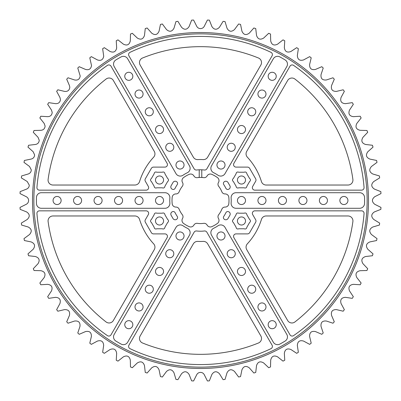 <?xml version="1.0" encoding="UTF-8"?>
<svg xmlns="http://www.w3.org/2000/svg" width="401" height="401" viewBox="0 0 401 401"><rect width="100%" height="100%" fill="white"/><g stroke="black" fill="none" stroke-linecap="round" stroke-linejoin="round"><path stroke-width="0.6" d="M260.861 335.983A4.922 4.922 0 0 1 258.455 343A153.839 153.839 0 0 1 142.545 343A4.922 4.922 0 0 1 140.139 335.983L193.337 243.838A4.922 4.922 0 0 1 197.909 241.392A40.972 40.972 0 0 0 203.091 241.392A4.922 4.922 0 0 1 207.663 243.838L260.861 335.983M258.455 58A4.922 4.922 0 0 1 260.861 65.017L207.663 157.162A4.922 4.922 0 0 1 203.091 159.608A40.972 40.972 0 0 0 197.909 159.608A4.922 4.922 0 0 1 193.337 157.162L140.139 65.017A4.922 4.922 0 0 1 142.545 58A153.839 153.839 0 0 1 258.455 58M48.11 221.563A4.922 4.922 0 0 1 52.987 215.969L134.861 215.969A4.922 4.922 0 0 1 139.558 219.427A63.814 63.814 0 0 0 153.638 243.813A4.922 4.922 0 0 1 154.285 249.612L113.348 320.519A4.922 4.922 0 0 1 106.07 321.943A153.839 153.839 0 0 1 48.11 221.563M352.935 220.886A4.922 4.922 0 0 0 348.013 215.969L266.139 215.969A4.922 4.922 0 0 0 261.442 219.427A63.814 63.814 0 0 1 247.362 243.813A4.922 4.922 0 0 0 246.715 249.612L287.652 320.519A4.922 4.922 0 0 0 294.93 321.943A153.839 153.839 0 0 0 352.89 221.563A4.922 4.922 0 0 0 352.935 220.886M48.065 180.114A4.922 4.922 0 0 0 52.987 185.031L134.861 185.031A4.922 4.922 0 0 0 139.558 181.573A63.814 63.814 0 0 1 153.638 157.187A4.922 4.922 0 0 0 154.285 151.388L113.348 80.481A4.922 4.922 0 0 0 106.07 79.057A153.839 153.839 0 0 0 48.11 179.437A4.922 4.922 0 0 0 48.065 180.114M352.89 179.437A4.922 4.922 0 0 1 348.013 185.031L266.139 185.031A4.922 4.922 0 0 1 261.442 181.573A63.814 63.814 0 0 0 247.362 157.187A4.922 4.922 0 0 1 246.715 151.388L287.652 80.481A4.922 4.922 0 0 1 294.93 79.057A153.839 153.839 0 0 1 352.89 179.437M364.058 187.457A2.501 2.501 0 0 1 361.567 190.154L254.851 190.154A2.501 2.501 0 0 1 252.685 186.405L255.653 181.262A2.501 2.501 0 0 0 255.653 178.766L249.648 168.36A2.501 2.501 0 0 0 247.482 167.107L236.054 167.107A2.501 2.501 0 0 1 233.888 163.357L289.993 66.185A2.501 2.501 0 0 1 293.577 65.373A164.079 164.079 0 0 1 364.058 187.457M361.567 210.846A2.501 2.501 0 0 1 364.058 213.543A164.079 164.079 0 0 1 293.577 335.627A2.501 2.501 0 0 1 289.993 334.815L233.888 237.643A2.501 2.501 0 0 1 236.054 233.893L247.482 233.893A2.501 2.501 0 0 0 249.648 232.64L255.653 222.234A2.501 2.501 0 0 0 255.653 219.738L252.685 214.595A2.501 2.501 0 0 1 254.851 210.846L361.567 210.846M146.149 210.846A2.501 2.501 0 0 1 148.315 214.595L145.347 219.738A2.501 2.501 0 0 0 145.347 222.234L151.352 232.64A2.501 2.501 0 0 0 153.518 233.893L164.946 233.893A2.501 2.501 0 0 1 167.112 237.643L111.007 334.815A2.501 2.501 0 0 1 107.423 335.627A164.079 164.079 0 0 1 36.942 213.543A2.501 2.501 0 0 1 39.433 210.846L146.149 210.846M148.315 186.405A2.501 2.501 0 0 1 146.149 190.154L39.433 190.154A2.501 2.501 0 0 1 36.942 187.457A164.079 164.079 0 0 1 107.423 65.373A2.501 2.501 0 0 1 111.007 66.185L167.112 163.357A2.501 2.501 0 0 1 164.946 167.107L153.518 167.107A2.501 2.501 0 0 0 151.352 168.36L145.347 178.766A2.501 2.501 0 0 0 145.347 181.262L148.315 186.405M198.47 177.523A0.817 0.817 0 0 0 199.222 176.706L199.222 169.798A30.732 30.732 0 0 0 196.615 170.019A2.501 2.501 0 0 1 194.134 168.786L128.927 55.839A2.501 2.501 0 0 1 130.019 52.336A164.074 164.074 0 0 1 270.981 52.336A2.501 2.501 0 0 1 272.073 55.839L206.866 168.786A2.501 2.501 0 0 1 204.385 170.019A30.732 30.732 0 0 0 201.778 169.798L201.778 176.706A0.817 0.817 0 0 0 202.53 177.523A23.068 23.068 0 0 0 197.312 177.653A3.358 3.358 0 0 1 193.904 175.939A3.664 3.664 0 0 0 189.242 174.33A28.491 28.491 0 0 0 183.463 177.663A3.664 3.664 0 0 0 182.525 182.505A3.358 3.358 0 0 1 182.31 186.32A23.068 23.068 0 0 0 179.122 191.833A3.358 3.358 0 0 1 175.929 193.929A3.664 3.664 0 0 0 172.204 197.162A28.491 28.491 0 0 0 172.204 203.838A3.664 3.664 0 0 0 175.929 207.071A3.358 3.358 0 0 1 179.122 209.167A23.068 23.068 0 0 0 182.31 214.68A3.358 3.358 0 0 1 182.525 218.495A3.664 3.664 0 0 0 183.463 223.337A28.491 28.491 0 0 0 189.242 226.67A3.664 3.664 0 0 0 193.904 225.061A3.358 3.358 0 0 1 197.312 223.347A23.068 23.068 0 0 0 203.688 223.347A3.358 3.358 0 0 1 207.096 225.061A3.664 3.664 0 0 0 211.758 226.67A28.491 28.491 0 0 0 217.537 223.337A3.664 3.664 0 0 0 218.475 218.495A3.358 3.358 0 0 1 218.69 214.68A23.068 23.068 0 0 0 221.878 209.167A3.358 3.358 0 0 1 225.071 207.071A3.664 3.664 0 0 0 228.796 203.838A28.491 28.491 0 0 0 228.796 197.162A3.664 3.664 0 0 0 225.071 193.929A3.358 3.358 0 0 1 221.878 191.833A23.068 23.068 0 0 0 218.69 186.32A3.358 3.358 0 0 1 218.475 182.505A3.664 3.664 0 0 0 217.537 177.663A28.491 28.491 0 0 0 211.758 174.33A3.664 3.664 0 0 0 207.096 175.939A3.358 3.358 0 0 1 203.688 177.653A23.068 23.068 0 0 0 202.53 177.523M272.073 345.161A2.501 2.501 0 0 1 270.981 348.664A164.074 164.074 0 0 1 130.019 348.664A2.501 2.501 0 0 1 128.927 345.161L194.134 232.214A2.501 2.501 0 0 1 196.615 230.981A30.732 30.732 0 0 0 204.385 230.981A2.501 2.501 0 0 1 206.866 232.214L272.073 345.161M223.407 217.678A2.501 2.501 0 0 1 223.833 216.279A28.17 28.17 0 0 0 225.833 212.816A2.501 2.501 0 0 1 227.111 211.608A2.501 2.501 0 0 1 229.858 215.287L227.989 218.53A2.501 2.501 0 0 1 223.422 217.994A2.501 2.501 0 0 1 223.407 217.678M223.407 183.322A2.501 2.501 0 0 1 223.422 183.006A2.501 2.501 0 0 1 227.989 182.47L229.858 185.713A2.501 2.501 0 0 1 227.111 189.392A2.501 2.501 0 0 1 225.833 188.184A28.17 28.17 0 0 0 223.833 184.721A2.501 2.501 0 0 1 223.407 183.322M250.46 220.986A1.694 1.694 0 0 0 249.612 219.517L246.815 214.67A1.694 1.694 0 0 0 244.274 213.202L238.67 213.202A1.694 1.694 0 0 0 236.129 214.67L233.332 219.517A1.694 1.694 0 0 0 233.332 222.455L236.129 227.302A1.694 1.694 0 0 0 238.67 228.77L244.274 228.77A1.694 1.694 0 0 0 246.815 227.302L249.612 222.455A1.694 1.694 0 0 0 250.46 220.986M168.515 180.014A1.694 1.694 0 0 0 167.668 178.545L164.871 173.698A1.694 1.694 0 0 0 162.33 172.23L156.726 172.23A1.694 1.694 0 0 0 154.185 173.698L151.388 178.545A1.694 1.694 0 0 0 151.388 181.483L154.185 186.33A1.694 1.694 0 0 0 156.726 187.798L162.33 187.798A1.694 1.694 0 0 0 164.871 186.33L167.668 181.483A1.694 1.694 0 0 0 168.515 180.014M168.515 220.986A1.694 1.694 0 0 0 167.668 219.517L164.871 214.67A1.694 1.694 0 0 0 162.33 213.202L156.726 213.202A1.694 1.694 0 0 0 154.185 214.67L151.388 219.517A1.694 1.694 0 0 0 151.388 222.455L154.185 227.302A1.694 1.694 0 0 0 156.726 228.77L162.33 228.77A1.694 1.694 0 0 0 164.871 227.302L167.668 222.455A1.694 1.694 0 0 0 168.515 220.986M250.46 180.014A1.694 1.694 0 0 0 249.612 178.545L246.815 173.698A1.694 1.694 0 0 0 244.274 172.23L238.67 172.23A1.694 1.694 0 0 0 236.129 173.698L233.332 178.545A1.694 1.694 0 0 0 233.332 181.483L236.129 186.33A1.694 1.694 0 0 0 238.67 187.798L244.274 187.798A1.694 1.694 0 0 0 246.815 186.33L249.612 181.483A1.694 1.694 0 0 0 250.46 180.014M286.81 334.419A4.917 4.917 0 0 1 285.086 341.091A164.074 164.074 0 0 1 279.963 344.048A4.917 4.917 0 0 1 273.327 342.203L211.522 235.161A4.917 4.917 0 0 1 213.673 228.264A30.732 30.732 0 0 0 217.959 225.788A4.917 4.917 0 0 1 225.006 227.377L286.81 334.419M187.327 228.264A4.917 4.917 0 0 1 189.478 235.161L127.673 342.203A4.917 4.917 0 0 1 121.037 344.048A164.074 164.074 0 0 1 115.914 341.091A4.917 4.917 0 0 1 114.19 334.419L175.994 227.377A4.917 4.917 0 0 1 183.041 225.788A30.732 30.732 0 0 0 187.327 228.264M169.869 202.971A4.917 4.917 0 0 1 164.971 208.284L41.368 208.284A4.917 4.917 0 0 1 36.451 203.457A164.074 164.074 0 0 1 36.451 197.543A4.917 4.917 0 0 1 41.368 192.716L164.971 192.716A4.917 4.917 0 0 1 169.869 198.029A30.732 30.732 0 0 0 169.869 202.971M189.478 165.839A4.917 4.917 0 0 1 187.327 172.736A30.732 30.732 0 0 0 183.041 175.212A4.917 4.917 0 0 1 175.994 173.623L114.19 66.581A4.917 4.917 0 0 1 115.914 59.909A164.074 164.074 0 0 1 121.037 56.952A4.917 4.917 0 0 1 127.673 58.797L189.478 165.839M285.086 59.909A4.917 4.917 0 0 1 286.81 66.581L225.006 173.623A4.917 4.917 0 0 1 217.959 175.212A30.732 30.732 0 0 0 213.673 172.736A4.917 4.917 0 0 1 211.522 165.839L273.327 58.797A4.917 4.917 0 0 1 279.963 56.952A164.074 164.074 0 0 1 285.086 59.909M364.574 200.5A164.074 164.074 0 0 0 364.549 197.543A4.917 4.917 0 0 0 359.632 192.716L236.029 192.716A4.917 4.917 0 0 0 231.131 198.029A30.732 30.732 0 0 1 231.131 202.971A4.917 4.917 0 0 0 236.029 208.284L359.632 208.284A4.917 4.917 0 0 0 364.549 203.457A164.074 164.074 0 0 0 364.574 200.5M367.141 200.5A166.641 166.641 0 0 0 200.5 33.859A166.641 166.641 0 0 0 33.859 200.5A166.641 166.641 0 0 0 200.5 367.141A166.641 166.641 0 0 0 367.141 200.5M38.025 137.302L39.233 140.265C39.032 142.646 37.759 144.054 35.413 144.475L28.576 145.262A180.58 180.58 0 0 0 27.985 147.137L33.138 151.703L34.611 154.916C34.451 157.137 33.303 158.52 31.158 159.077L24.416 160.455A180.58 180.58 0 0 0 23.99 162.375L29.519 166.475L31.288 169.919C31.163 171.974 30.13 173.332 28.195 173.994L21.594 175.954A180.58 180.58 0 0 0 21.338 177.904L27.203 181.508L29.283 185.152C29.188 187.046 28.27 188.365 26.541 189.112L20.135 191.643A180.58 180.58 0 0 0 20.05 193.603L26.21 196.68C27.734 197.487 28.536 198.756 28.611 200.5C28.541 202.239 27.739 203.507 26.21 204.32L20.05 207.397A180.58 180.58 0 0 0 20.135 209.357L26.541 211.888C29.9 214.144 30.12 216.68 27.203 219.492L21.338 223.096A180.58 180.58 0 0 0 21.594 225.046L28.195 227.006C31.739 228.961 32.18 231.467 29.519 234.525L23.99 238.625A180.58 180.58 0 0 0 24.416 240.545L31.158 241.923C34.862 243.562 35.519 246.019 33.138 249.297L27.985 253.863A180.58 180.58 0 0 0 28.576 255.738L35.413 256.525C39.243 257.833 40.115 260.224 38.025 263.698L33.293 268.695A180.58 180.58 0 0 0 34.045 270.51L40.927 270.7C44.852 271.672 45.93 273.978 44.15 277.617L39.869 283.011A180.58 180.58 0 0 0 40.777 284.755L47.649 284.339C51.649 284.966 52.922 287.171 51.468 290.951L47.674 296.695A180.58 180.58 0 0 0 48.727 298.354L55.538 297.341C59.579 297.617 61.037 299.702 59.919 303.597L56.641 309.652A180.58 180.58 0 0 0 57.834 311.211L64.531 309.607C68.576 309.527 70.215 311.477 69.438 315.457L66.701 321.772A180.58 180.58 0 0 0 68.025 323.221L74.561 321.041C78.581 320.615 80.38 322.414 79.959 326.439L77.779 332.975A180.58 180.58 0 0 0 79.228 334.299L85.543 331.562C89.513 330.78 91.463 332.419 91.393 336.469L89.789 343.166A180.58 180.58 0 0 0 91.348 344.359L97.403 341.081C101.293 339.958 103.378 341.416 103.659 345.462L102.646 352.273A180.58 180.58 0 0 0 104.305 353.326L110.049 349.532C113.824 348.073 116.029 349.346 116.661 353.351L116.245 360.223A180.58 180.58 0 0 0 117.989 361.131L123.383 356.85C127.017 355.065 129.322 356.143 130.3 360.073L130.49 366.955A180.58 180.58 0 0 0 132.305 367.707L137.302 362.975C140.766 360.885 143.157 361.752 144.475 365.587L145.262 372.424A180.58 180.58 0 0 0 147.137 373.015L151.703 367.862C154.971 365.481 157.433 366.138 159.077 369.842L160.455 376.584A180.58 180.58 0 0 0 162.375 377.01L166.475 371.481C169.523 368.82 172.029 369.261 173.994 372.805L175.954 379.406A180.58 180.58 0 0 0 177.904 379.662L181.508 373.797C184.315 370.88 186.846 371.1 189.112 374.459L191.643 380.865A180.58 180.58 0 0 0 193.603 380.95L196.68 374.79C197.487 373.266 198.756 372.464 200.5 372.389C202.239 372.459 203.507 373.261 204.32 374.79L207.397 380.95A180.58 180.58 0 0 0 209.357 380.865L211.888 374.459C214.144 371.1 216.68 370.88 219.492 373.797L223.096 379.662A180.58 180.58 0 0 0 225.046 379.406L227.006 372.805C228.961 369.261 231.467 368.82 234.525 371.481L238.625 377.01A180.58 180.58 0 0 0 240.545 376.584L241.923 369.842C243.562 366.138 246.019 365.481 249.297 367.862L253.863 373.015A180.58 180.58 0 0 0 255.738 372.424L256.525 365.587C257.833 361.757 260.224 360.885 263.698 362.975L268.695 367.707A180.58 180.58 0 0 0 270.51 366.955L270.7 360.073C271.672 356.148 273.978 355.07 277.617 356.85L283.011 361.131A180.58 180.58 0 0 0 284.755 360.223L284.339 353.351C284.966 349.351 287.171 348.078 290.951 349.532L296.695 353.326A180.58 180.58 0 0 0 298.354 352.273L297.341 345.462C297.617 341.421 299.702 339.963 303.597 341.081L309.652 344.359A180.58 180.58 0 0 0 311.211 343.166L309.607 336.469C309.527 332.424 311.477 330.785 315.457 331.562L321.772 334.299A180.58 180.58 0 0 0 323.221 332.975L321.041 326.439C320.615 322.419 322.414 320.62 326.439 321.041L332.975 323.221A180.58 180.58 0 0 0 334.299 321.772L331.562 315.457C330.78 311.487 332.419 309.537 336.469 309.607L343.166 311.211A180.58 180.58 0 0 0 344.359 309.652L341.081 303.597C339.958 299.707 341.416 297.622 345.462 297.341L352.273 298.354A180.58 180.58 0 0 0 353.326 296.695L349.532 290.951C348.073 287.176 349.346 284.971 353.351 284.339L360.223 284.755A180.58 180.58 0 0 0 361.131 283.011L356.85 277.617C355.065 273.983 356.143 271.678 360.073 270.7L366.955 270.51A180.58 180.58 0 0 0 367.707 268.695L362.975 263.698C360.885 260.234 361.752 257.843 365.587 256.525L372.424 255.738A180.58 180.58 0 0 0 373.015 253.863L367.862 249.297C365.481 246.029 366.138 243.567 369.842 241.923L376.584 240.545A180.58 180.58 0 0 0 377.01 238.625L371.481 234.525C368.82 231.477 369.261 228.971 372.805 227.006L379.406 225.046A180.58 180.58 0 0 0 379.662 223.096L373.797 219.492C370.88 216.685 371.1 214.154 374.459 211.888L380.865 209.357A180.58 180.58 0 0 0 380.95 207.397L374.79 204.32C371.642 201.778 371.642 199.232 374.79 196.68L380.95 193.603A180.58 180.58 0 0 0 380.865 191.643L374.459 189.112C371.1 186.856 370.88 184.32 373.797 181.508L379.662 177.904A180.58 180.58 0 0 0 379.406 175.954L372.805 173.994C369.261 172.039 368.82 169.533 371.481 166.475L377.01 162.375A180.58 180.58 0 0 0 376.584 160.455L369.842 159.077C366.138 157.438 365.481 154.981 367.862 151.703L373.015 147.137A180.58 180.58 0 0 0 372.424 145.262L365.587 144.475C361.757 143.167 360.885 140.776 362.975 137.302L367.707 132.305A180.58 180.58 0 0 0 366.955 130.49L360.073 130.3C356.148 129.328 355.07 127.022 356.85 123.383L361.131 117.989A180.58 180.58 0 0 0 360.223 116.245L353.351 116.661C349.351 116.034 348.078 113.829 349.532 110.049L353.326 104.305A180.58 180.58 0 0 0 352.273 102.646L345.462 103.659C341.421 103.383 339.963 101.298 341.081 97.403L344.359 91.348A180.58 180.58 0 0 0 343.166 89.789L336.469 91.393C332.424 91.473 330.785 89.523 331.562 85.543L334.299 79.228A180.58 180.58 0 0 0 332.975 77.779L326.439 79.959C322.419 80.385 320.62 78.586 321.041 74.561L323.221 68.025A180.58 180.58 0 0 0 321.772 66.701L315.457 69.438C311.487 70.22 309.537 68.581 309.607 64.531L311.211 57.834A180.58 180.58 0 0 0 309.652 56.641L303.597 59.919C299.707 61.042 297.622 59.584 297.341 55.538L298.354 48.727A180.58 180.58 0 0 0 296.695 47.674L290.951 51.468C287.176 52.927 284.971 51.654 284.339 47.649L284.755 40.777A180.58 180.58 0 0 0 283.011 39.869L277.617 44.15C273.983 45.935 271.678 44.857 270.7 40.927L270.51 34.045A180.58 180.58 0 0 0 268.695 33.293L263.698 38.025C260.234 40.115 257.843 39.248 256.525 35.413L255.738 28.576A180.58 180.58 0 0 0 253.863 27.985L249.297 33.138C246.029 35.519 243.567 34.862 241.923 31.158L240.545 24.416A180.58 180.58 0 0 0 238.625 23.99L234.525 29.519C231.477 32.18 228.971 31.739 227.006 28.195L225.046 21.594A180.58 180.58 0 0 0 223.096 21.338L219.492 27.203C216.685 30.12 214.154 29.9 211.888 26.541L209.357 20.135A180.58 180.58 0 0 0 207.397 20.05L204.32 26.21C203.513 27.734 202.244 28.536 200.5 28.611C198.761 28.541 197.492 27.739 196.68 26.21L193.603 20.05A180.58 180.58 0 0 0 191.643 20.135L189.112 26.541C186.856 29.9 184.32 30.12 181.508 27.203L177.904 21.338A180.58 180.58 0 0 0 175.954 21.594L173.994 28.195C172.039 31.739 169.533 32.18 166.475 29.519L162.375 23.99A180.58 180.58 0 0 0 160.455 24.416L159.077 31.158C157.438 34.862 154.981 35.519 151.703 33.138L147.137 27.985A180.58 180.58 0 0 0 145.262 28.576L144.475 35.413C143.167 39.243 140.776 40.115 137.302 38.025L132.305 33.293A180.58 180.58 0 0 0 130.49 34.045L130.3 40.927C129.328 44.852 127.022 45.93 123.383 44.15L117.989 39.869A180.58 180.58 0 0 0 116.245 40.777L116.671 47.975C115.849 51.759 113.643 52.922 110.049 51.468L104.305 47.674A180.58 180.58 0 0 0 102.646 48.727L103.714 56.23C103.002 59.839 100.897 61.067 97.403 59.919L91.348 56.641A180.58 180.58 0 0 0 89.789 57.834L91.523 65.584C90.912 69.017 88.917 70.3 85.543 69.438L79.228 66.701A180.58 180.58 0 0 0 77.779 68.025L80.195 75.964C79.674 79.218 77.794 80.551 74.561 79.959L68.025 77.779A180.58 180.58 0 0 0 66.701 79.228L69.438 85.543L69.819 87.293C69.378 90.365 67.614 91.734 64.531 91.393L57.834 89.789A180.58 180.58 0 0 0 56.641 91.348L59.919 97.403L60.466 99.483C60.095 102.38 58.451 103.774 55.538 103.659L48.727 102.646A180.58 180.58 0 0 0 47.674 104.305L51.468 110.049L52.21 112.44C51.899 115.167 50.381 116.576 47.649 116.661L40.777 116.245A180.58 180.58 0 0 0 39.869 117.989L44.15 123.383L45.112 126.069C44.862 128.621 43.468 130.034 40.927 130.3L34.045 130.49A180.58 180.58 0 0 0 33.293 132.305L38.025 137.302M347.938 200.5A4.035 4.035 0 0 1 343.903 204.535A4.035 4.035 0 0 1 339.873 200.5A4.035 4.035 0 0 1 343.903 196.465A4.035 4.035 0 0 1 347.938 200.5M327.452 200.5A4.035 4.035 0 0 1 323.417 204.535A4.035 4.035 0 0 1 319.386 200.5A4.035 4.035 0 0 1 323.417 196.465A4.035 4.035 0 0 1 327.452 200.5M306.965 200.5A4.035 4.035 0 0 1 302.93 204.535A4.035 4.035 0 0 1 298.9 200.5A4.035 4.035 0 0 1 302.93 196.465A4.035 4.035 0 0 1 306.965 200.5M286.479 200.5A4.035 4.035 0 0 1 282.444 204.535A4.035 4.035 0 0 1 278.414 200.5A4.035 4.035 0 0 1 282.444 196.465A4.035 4.035 0 0 1 286.479 200.5M265.993 200.5A4.035 4.035 0 0 1 261.958 204.535A4.035 4.035 0 0 1 257.928 200.5A4.035 4.035 0 0 1 261.958 196.465A4.035 4.035 0 0 1 265.993 200.5M245.507 200.5A4.035 4.035 0 0 1 241.472 204.535A4.035 4.035 0 0 1 237.442 200.5A4.035 4.035 0 0 1 241.472 196.465A4.035 4.035 0 0 1 245.507 200.5M276.234 76.31A4.035 4.035 0 0 1 272.204 80.34A4.035 4.035 0 0 1 268.169 76.31A4.035 4.035 0 0 1 272.204 72.275A4.035 4.035 0 0 1 276.234 76.31M265.993 94.05A4.035 4.035 0 0 1 261.958 98.085A4.035 4.035 0 0 1 257.928 94.05A4.035 4.035 0 0 1 261.958 90.019A4.035 4.035 0 0 1 265.993 94.05M255.748 111.794A4.035 4.035 0 0 1 251.718 115.824A4.035 4.035 0 0 1 247.683 111.794A4.035 4.035 0 0 1 251.718 107.759A4.035 4.035 0 0 1 255.748 111.794M245.507 129.533A4.035 4.035 0 0 1 241.472 133.568A4.035 4.035 0 0 1 237.442 129.533A4.035 4.035 0 0 1 241.472 125.503A4.035 4.035 0 0 1 245.507 129.533M235.262 147.277A4.035 4.035 0 0 1 231.232 151.307A4.035 4.035 0 0 1 227.197 147.277A4.035 4.035 0 0 1 231.232 143.242A4.035 4.035 0 0 1 235.262 147.277M225.021 165.017A4.035 4.035 0 0 1 220.986 169.052A4.035 4.035 0 0 1 216.951 165.017A4.035 4.035 0 0 1 220.986 160.986A4.035 4.035 0 0 1 225.021 165.017M132.831 76.31A4.035 4.035 0 0 1 128.796 80.34A4.035 4.035 0 0 1 124.766 76.31A4.035 4.035 0 0 1 128.796 72.275A4.035 4.035 0 0 1 132.831 76.31M143.072 94.05A4.035 4.035 0 0 1 139.042 98.085A4.035 4.035 0 0 1 135.007 94.05A4.035 4.035 0 0 1 139.042 90.019A4.035 4.035 0 0 1 143.072 94.05M153.317 111.794A4.035 4.035 0 0 1 149.282 115.824A4.035 4.035 0 0 1 145.252 111.794A4.035 4.035 0 0 1 149.282 107.759A4.035 4.035 0 0 1 153.317 111.794M163.558 129.533A4.035 4.035 0 0 1 159.528 133.568A4.035 4.035 0 0 1 155.493 129.533A4.035 4.035 0 0 1 159.528 125.503A4.035 4.035 0 0 1 163.558 129.533M173.803 147.277A4.035 4.035 0 0 1 169.768 151.307A4.035 4.035 0 0 1 165.738 147.277A4.035 4.035 0 0 1 169.768 143.242A4.035 4.035 0 0 1 173.803 147.277M184.049 165.017A4.035 4.035 0 0 1 180.014 169.052A4.035 4.035 0 0 1 175.979 165.017A4.035 4.035 0 0 1 180.014 160.986A4.035 4.035 0 0 1 184.049 165.017M61.127 200.5A4.035 4.035 0 0 1 57.097 204.535A4.035 4.035 0 0 1 53.062 200.5A4.035 4.035 0 0 1 57.097 196.465A4.035 4.035 0 0 1 61.127 200.5M81.614 200.5A4.035 4.035 0 0 1 77.583 204.535A4.035 4.035 0 0 1 73.548 200.5A4.035 4.035 0 0 1 77.583 196.465A4.035 4.035 0 0 1 81.614 200.5M102.1 200.5A4.035 4.035 0 0 1 98.07 204.535A4.035 4.035 0 0 1 94.034 200.5A4.035 4.035 0 0 1 98.07 196.465A4.035 4.035 0 0 1 102.1 200.5M122.586 200.5A4.035 4.035 0 0 1 118.556 204.535A4.035 4.035 0 0 1 114.521 200.5A4.035 4.035 0 0 1 118.556 196.465A4.035 4.035 0 0 1 122.586 200.5M143.072 200.5A4.035 4.035 0 0 1 139.042 204.535A4.035 4.035 0 0 1 135.007 200.5A4.035 4.035 0 0 1 139.042 196.465A4.035 4.035 0 0 1 143.072 200.5M163.558 200.5A4.035 4.035 0 0 1 159.528 204.535A4.035 4.035 0 0 1 155.493 200.5A4.035 4.035 0 0 1 159.528 196.465A4.035 4.035 0 0 1 163.558 200.5M132.831 324.69A4.035 4.035 0 0 1 128.796 328.725A4.035 4.035 0 0 1 124.766 324.69A4.035 4.035 0 0 1 128.796 320.66A4.035 4.035 0 0 1 132.831 324.69M143.072 306.95A4.035 4.035 0 0 1 139.042 310.981A4.035 4.035 0 0 1 135.007 306.95A4.035 4.035 0 0 1 139.042 302.915A4.035 4.035 0 0 1 143.072 306.95M153.317 289.206A4.035 4.035 0 0 1 149.282 293.241A4.035 4.035 0 0 1 145.252 289.206A4.035 4.035 0 0 1 149.282 285.176A4.035 4.035 0 0 1 153.317 289.206M163.558 271.467A4.035 4.035 0 0 1 159.528 275.497A4.035 4.035 0 0 1 155.493 271.467A4.035 4.035 0 0 1 159.528 267.432A4.035 4.035 0 0 1 163.558 271.467M173.803 253.723A4.035 4.035 0 0 1 169.768 257.758A4.035 4.035 0 0 1 165.738 253.723A4.035 4.035 0 0 1 169.768 249.693A4.035 4.035 0 0 1 173.803 253.723M184.049 235.983A4.035 4.035 0 0 1 180.014 240.014A4.035 4.035 0 0 1 175.979 235.983A4.035 4.035 0 0 1 180.014 231.948A4.035 4.035 0 0 1 184.049 235.983M276.234 324.69A4.035 4.035 0 0 1 272.204 328.725A4.035 4.035 0 0 1 268.169 324.69A4.035 4.035 0 0 1 272.204 320.66A4.035 4.035 0 0 1 276.234 324.69M265.993 306.95A4.035 4.035 0 0 1 261.958 310.981A4.035 4.035 0 0 1 257.928 306.95A4.035 4.035 0 0 1 261.958 302.915A4.035 4.035 0 0 1 265.993 306.95M255.748 289.206A4.035 4.035 0 0 1 251.718 293.241A4.035 4.035 0 0 1 247.683 289.206A4.035 4.035 0 0 1 251.718 285.176A4.035 4.035 0 0 1 255.748 289.206M245.507 271.467A4.035 4.035 0 0 1 241.472 275.497A4.035 4.035 0 0 1 237.442 271.467A4.035 4.035 0 0 1 241.472 267.432A4.035 4.035 0 0 1 245.507 271.467M235.262 253.723A4.035 4.035 0 0 1 231.232 257.758A4.035 4.035 0 0 1 227.197 253.723A4.035 4.035 0 0 1 231.232 249.693A4.035 4.035 0 0 1 235.262 253.723M225.021 235.983A4.035 4.035 0 0 1 220.986 240.014A4.035 4.035 0 0 1 216.951 235.983A4.035 4.035 0 0 1 220.986 231.948A4.035 4.035 0 0 1 225.021 235.983M245.507 180.014A4.035 4.035 0 0 1 241.472 184.049A4.035 4.035 0 0 1 237.442 180.014A4.035 4.035 0 0 1 241.472 175.979A4.035 4.035 0 0 1 245.507 180.014M163.558 220.986A4.035 4.035 0 0 1 159.528 225.021A4.035 4.035 0 0 1 155.493 220.986A4.035 4.035 0 0 1 159.528 216.951A4.035 4.035 0 0 1 163.558 220.986M163.558 180.014A4.035 4.035 0 0 1 159.528 184.049A4.035 4.035 0 0 1 155.493 180.014A4.035 4.035 0 0 1 159.528 175.979A4.035 4.035 0 0 1 163.558 180.014M245.507 220.986A4.035 4.035 0 0 1 241.472 225.021A4.035 4.035 0 0 1 237.442 220.986A4.035 4.035 0 0 1 241.472 216.951A4.035 4.035 0 0 1 245.507 220.986M177.167 216.279A28.17 28.17 0 0 1 175.167 212.816A2.501 2.501 0 0 0 173.889 211.608A2.501 2.501 0 0 0 171.142 215.287L173.011 218.53A2.501 2.501 0 0 0 177.578 217.994A2.501 2.501 0 0 0 177.167 216.279M173.011 182.47A2.501 2.501 0 0 1 177.578 183.006A2.501 2.501 0 0 1 177.167 184.721A28.17 28.17 0 0 0 175.167 188.184A2.501 2.501 0 0 1 173.889 189.392A2.501 2.501 0 0 1 171.142 185.713L173.011 182.47M199.222 169.798A30.732 30.732 0 0 1 201.778 169.798M200.5 368.489A167.989 167.989 0 0 1 32.511 200.5A167.989 167.989 0 0 1 200.5 32.511A167.989 167.989 0 0 1 368.489 200.5A167.989 167.989 0 0 1 200.5 368.489"/></g></svg>
